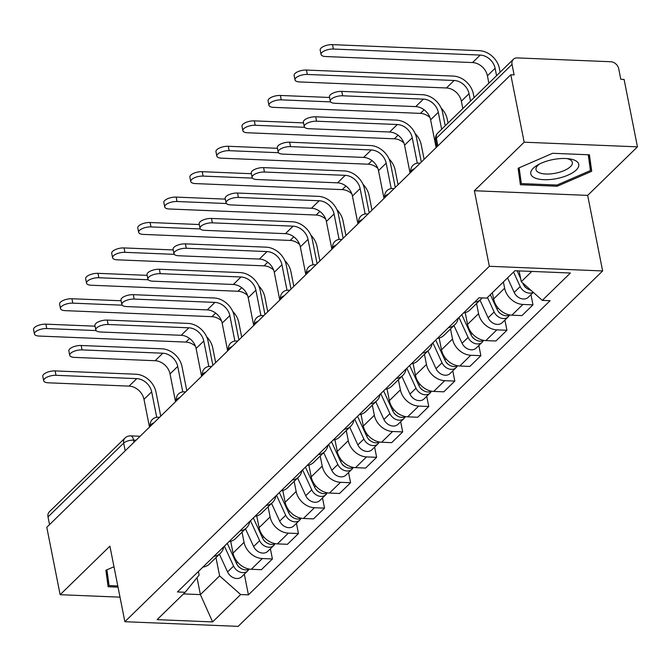 <?xml version="1.0" encoding="UTF-8"?>
<svg xmlns="http://www.w3.org/2000/svg" width="671" height="671" viewBox="0 0 671 671"><rect width="100%" height="100%" fill="white"/><g stroke="black" fill="none" stroke-linecap="round" stroke-linejoin="round"><path stroke-width="1.01" d="M637.45 146.848L524.16 142.193L510.807 74.775L46.785 527.28L60.138 594.699L109.91 546.16L124.873 621.707L238.163 626.362L602.633 270.941L587.67 195.387L637.45 146.848L624.097 79.43L620.801 79.295L618.721 68.786A7.524 5.905 45.7 0 0 610.769 61.74L517.291 57.907A7.524 5.905 45.7 0 0 513.382 59.291A7.524 5.905 45.7 0 0 512.032 64.408L436.368 138.192A7.524 2.978 168.8 0 0 435.588 139.929L436.947 146.798M524.16 142.193L474.38 190.74L489.344 266.286L124.873 621.707M510.807 74.775L514.112 74.909L512.032 64.408M60.138 594.699L120.008 597.156M49.528 524.596L48.01 516.913A7.524 5.905 -134.3 0 1 49.36 511.797L125.032 438.004A7.524 5.905 45.7 0 0 123.674 443.12L48.01 516.913M230.698 541.329L233.03 553.089A17.303 13.571 45.7 0 0 251.306 569.293L261.38 569.704L272.409 558.96L262.327 558.54A17.303 13.571 -134.3 0 1 244.051 542.336L242.046 532.204M202.902 567.096A17.303 13.571 45.7 0 0 209.436 564.009L220.457 553.256A17.303 13.571 -134.3 0 1 213.932 556.343M270.388 548.761L272.409 558.96M223.711 546.806A17.303 13.571 -134.3 0 1 220.457 553.256M256.758 515.915L259.081 527.674A17.303 13.571 45.7 0 0 277.366 543.887L287.44 544.298L298.461 533.546L288.387 533.135A17.303 13.571 -134.3 0 1 270.111 516.922L268.106 506.798M228.962 541.682A17.303 13.571 45.7 0 0 235.496 538.595L246.517 527.851A17.303 13.571 -134.3 0 1 239.983 530.937M296.448 523.346L298.461 533.546M249.763 521.401A17.303 13.571 -134.3 0 1 246.517 527.851M282.81 490.509L285.141 502.26A17.303 13.571 45.7 0 0 303.418 518.473L313.5 518.884L324.521 508.14L314.447 507.721A17.303 13.571 -134.3 0 1 296.163 491.516L294.158 481.384M255.022 516.276A17.303 13.571 45.7 0 0 261.547 513.189L272.577 502.436A17.303 13.571 -134.3 0 1 266.043 505.523M322.499 497.941L324.521 508.14M275.823 495.986A17.303 13.571 -134.3 0 1 272.577 502.436M308.87 465.095L311.201 476.855A17.303 13.571 45.7 0 0 329.478 493.059L339.551 493.479L350.581 482.726L340.507 482.315A17.303 13.571 -134.3 0 1 322.223 466.102L320.218 455.978M281.074 490.862A17.303 13.571 45.7 0 0 287.607 487.775L298.629 477.031A17.303 13.571 -134.3 0 1 292.103 480.109M348.559 472.527L350.581 482.726M301.883 470.572A17.303 13.571 -134.3 0 1 298.629 477.031M334.93 439.681L337.253 451.44A17.303 13.571 45.7 0 0 355.538 467.653L365.611 468.064L376.632 457.312L366.559 456.901A17.303 13.571 -134.3 0 1 348.283 440.696L346.278 430.564M307.133 465.456A17.303 13.571 45.7 0 0 313.667 462.369L324.689 451.617A17.303 13.571 -134.3 0 1 318.163 454.703M374.619 447.121L376.632 457.312M327.934 445.167A17.303 13.571 -134.3 0 1 324.689 451.617M360.99 414.275L363.313 426.035A17.303 13.571 45.7 0 0 381.598 442.239L391.671 442.659L402.692 431.906L392.619 431.495A17.303 13.571 -134.3 0 1 374.343 415.282L372.33 405.158M333.193 440.042A17.303 13.571 45.7 0 0 339.719 436.955L350.748 426.202A17.303 13.571 -134.3 0 1 344.215 429.289M400.671 421.707L402.692 431.906M353.994 419.752A17.303 13.571 -134.3 0 1 350.748 426.202M387.041 388.861L389.373 400.621A17.303 13.571 45.7 0 0 407.649 416.834L417.723 417.245L428.752 406.492L418.679 406.081A17.303 13.571 -134.3 0 1 400.394 389.868L398.389 379.744M359.253 414.628A17.303 13.571 45.7 0 0 365.779 411.549L376.8 400.797A17.303 13.571 -134.3 0 1 370.275 403.883M426.731 396.301L428.752 406.492M380.054 394.347A17.303 13.571 -134.3 0 1 376.8 400.797M413.101 363.456L415.433 375.215A17.303 13.571 45.7 0 0 433.709 391.419L443.783 391.83L454.804 381.086L444.73 380.667A17.303 13.571 -134.3 0 1 426.454 364.462L424.449 354.33M385.305 389.222A17.303 13.571 45.7 0 0 391.839 386.135L402.86 375.383A17.303 13.571 -134.3 0 1 396.335 378.469M452.791 370.887L454.804 381.086M406.106 368.933A17.303 13.571 -134.3 0 1 402.86 375.383M439.161 338.041L441.484 349.801A17.303 13.571 45.7 0 0 459.769 366.014L469.843 366.425L480.864 355.672L470.79 355.261A17.303 13.571 -134.3 0 1 452.514 339.048L450.501 328.924M411.365 363.808A17.303 13.571 45.7 0 0 417.89 360.721L428.92 349.977A17.303 13.571 -134.3 0 1 422.386 353.063M478.842 345.481L480.864 355.672M432.166 343.527A17.303 13.571 -134.3 0 1 428.92 349.977M465.213 312.636L467.544 324.395A17.303 13.571 45.7 0 0 485.821 340.6L495.894 341.011L506.924 330.266L496.85 329.847A17.303 13.571 -134.3 0 1 478.566 313.642L476.561 303.51M437.425 338.402A17.303 13.571 45.7 0 0 443.95 335.315L454.98 324.563A17.303 13.571 -134.3 0 1 448.446 327.649M504.902 320.067L506.924 330.266M458.226 318.113A17.303 13.571 -134.3 0 1 454.98 324.563M492.363 292.715L493.604 298.981A17.303 13.571 45.7 0 0 511.881 315.185L521.954 315.605L532.975 304.852L522.902 304.441A17.303 13.571 -134.3 0 1 504.626 288.228L503.384 281.963M463.476 312.988A17.303 13.571 45.7 0 0 470.01 309.901L481.032 299.157A17.303 13.571 -134.3 0 1 474.506 302.235M530.962 294.653L532.975 304.852M482.13 297.907A17.303 13.571 -134.3 0 1 481.032 299.157M197.031 577.622L200.394 594.607L219.602 575.877L215.987 557.618M198.423 571.466L199.128 575.039L185.179 592.275L157.115 619.635L212.606 621.916L200.394 594.607L183.493 593.91M219.602 575.877L240.663 594.548L248.429 594.867L550.094 300.692L542.327 300.373L570.392 273.013L514.9 270.732L486.836 298.1L479.077 297.781L177.412 591.956L185.179 592.275M240.663 594.548L212.606 621.916M602.633 270.941L489.344 266.286M113.986 566.743L105.867 570.266L108.148 586.739L118.029 587.142M587.67 195.387L474.38 190.74M552.627 153.298L518.104 168.262L520.394 184.735L557.198 186.244L591.721 171.281L589.432 154.808L552.627 153.298M519.128 270.908L521.266 281.703L531.801 271.428M244.328 574.175L248.429 594.867M542.327 300.373L521.266 281.703M588.584 157.19L588.584 154.775M588.903 157.048L591.721 171.281M588.249 154.758L590.438 170.56L556.989 185.053L557.198 186.244M43.682 380.742L42.81 376.339A8.656 3.43 -11.2 0 1 46.559 372.548A8.656 3.43 -11.2 0 1 55.139 370.912L56.012 375.315A8.656 3.43 168.8 0 0 47.423 376.951A8.656 3.43 168.8 0 0 43.682 380.742A8.656 3.43 168.8 0 0 48.329 382.805L129.084 386.119A14.108 11.063 -134.3 0 1 143.988 399.337L149.49 427.125M160.738 416.154L155.966 392.015A18.998 14.905 45.7 0 0 135.894 374.225L55.139 370.912M56.012 375.315L136.767 378.629A14.108 11.063 -134.3 0 1 151.671 391.839L156.712 417.295M34.422 333.982L33.55 329.578A8.656 3.43 -11.2 0 1 37.299 325.796A8.656 3.43 -11.2 0 1 45.88 324.152L46.752 328.555A8.656 3.43 168.8 0 0 38.172 330.199A8.656 3.43 168.8 0 0 34.422 333.982A8.656 3.43 168.8 0 0 39.069 336.054L185.884 342.084A14.108 11.063 -134.3 0 1 195.446 346.219M237.593 565.301A4.512 3.54 45.7 0 0 239.899 567.658M224.416 546.119L233.583 566.081A9.402 7.373 45.7 0 0 247.674 570.912A9.402 7.373 45.7 0 0 248.849 569.276M219.442 554.246L227.57 571.944A9.402 7.373 45.7 0 0 241.661 576.775L247.674 570.912M227.259 543.342L236.418 563.313A9.402 7.373 45.7 0 0 249.26 569.075M215.659 362.592L212.766 347.981A18.998 14.905 45.7 0 0 206.651 336.783M95.056 326.173L45.88 324.152M46.752 328.555L96.121 330.585M69.734 355.328L68.861 350.925A8.656 3.43 -11.2 0 1 72.611 347.133A8.656 3.43 -11.2 0 1 81.191 345.498L82.063 349.901A8.656 3.43 168.8 0 0 73.483 351.537A8.656 3.43 168.8 0 0 69.734 355.328A8.656 3.43 168.8 0 0 74.38 357.391L155.144 360.713A14.108 11.063 -134.3 0 1 170.04 373.923L175.542 401.711M186.798 390.74L182.017 366.609A18.998 14.905 45.7 0 0 161.954 348.811L81.191 345.498M82.063 349.901L162.827 353.214A14.108 11.063 -134.3 0 1 177.723 366.433L182.764 391.889M95.794 329.922L94.921 325.51A8.656 3.43 -11.2 0 1 98.671 321.728A8.656 3.43 -11.2 0 1 107.251 320.084L108.123 324.496A8.656 3.43 168.8 0 0 99.543 326.131A8.656 3.43 168.8 0 0 95.794 329.922A8.656 3.43 168.8 0 0 100.44 331.986L181.195 335.299A14.108 11.063 -134.3 0 1 196.1 348.517L201.602 376.305M212.858 365.326L208.077 341.195A18.998 14.905 45.7 0 0 188.006 323.405L107.251 320.084M108.123 324.496L188.878 327.809A14.108 11.063 -134.3 0 1 203.783 341.019L208.824 366.475M117.794 585.951L109.088 585.598L106.144 570.149M109.088 585.598L106.899 569.813M556.108 178.704A24.45 9.688 168.8 0 0 577.79 168.153A24.45 9.688 168.8 0 0 569.302 158.834A24.45 9.688 168.8 0 0 553.449 159.48A24.45 9.688 168.8 0 0 537.437 165.141A24.45 9.688 168.8 0 0 532.908 176.825A24.45 9.688 168.8 0 0 556.108 178.704M539.484 164.034A18.511 7.339 168.8 0 0 536.012 169.595A18.511 7.339 168.8 0 0 555.177 173.277A18.511 7.339 168.8 0 0 572.329 162.407A18.511 7.339 168.8 0 0 566.995 158.582M556.989 185.053L521.333 183.586L518.381 168.136M521.333 183.586L519.144 167.809M60.482 308.576L59.61 304.173A8.656 3.43 -11.2 0 1 63.351 300.382A8.656 3.43 -11.2 0 1 71.94 298.746L72.812 303.149A8.656 3.43 168.8 0 0 64.223 304.785A8.656 3.43 168.8 0 0 60.482 308.576A8.656 3.43 168.8 0 0 65.121 310.639L211.944 316.67A14.108 11.063 -134.3 0 1 221.505 320.805M263.653 539.887A4.512 3.54 45.7 0 0 265.951 542.252M250.476 520.704L259.635 540.667A9.402 7.373 45.7 0 0 273.726 545.498A9.402 7.373 45.7 0 0 274.909 543.871M245.502 528.832L253.63 546.538A9.402 7.373 45.7 0 0 267.712 551.361L273.726 545.498M253.319 517.937L262.478 537.899A9.402 7.373 45.7 0 0 275.32 543.661M241.719 337.186L238.826 322.566A18.998 14.905 45.7 0 0 232.703 311.369M121.107 300.759L71.94 298.746M72.812 303.149L122.181 305.179M86.534 283.162L85.662 278.759A8.656 3.43 -11.2 0 1 89.411 274.976A8.656 3.43 -11.2 0 1 97.991 273.332L98.863 277.735A8.656 3.43 168.8 0 0 90.283 279.379A8.656 3.43 168.8 0 0 86.534 283.162A8.656 3.43 168.8 0 0 91.181 285.234L238.004 291.256A14.108 11.063 -134.3 0 1 247.557 295.399M289.713 514.481A4.512 3.54 45.7 0 0 292.011 516.838M276.536 495.29L285.695 515.261A9.402 7.373 45.7 0 0 299.786 520.092A9.402 7.373 45.7 0 0 300.969 518.457M271.562 503.426L279.681 521.124A9.402 7.373 45.7 0 0 293.772 525.955L299.786 520.092M279.371 492.522L288.538 512.493A9.402 7.373 45.7 0 0 301.371 518.255M267.771 311.772L264.877 297.161A18.998 14.905 45.7 0 0 258.763 285.963M147.167 275.353L97.991 273.332M98.863 277.735L148.241 279.765M121.854 304.508L120.981 300.105A8.656 3.43 -11.2 0 1 124.731 296.314A8.656 3.43 -11.2 0 1 133.311 294.678L134.183 299.081A8.656 3.43 168.8 0 0 125.603 300.717A8.656 3.43 168.8 0 0 121.854 304.508A8.656 3.43 168.8 0 0 126.5 306.572L207.255 309.893A14.108 11.063 -134.3 0 1 222.16 323.103L227.662 350.891M238.91 339.92L234.137 315.789A18.998 14.905 45.7 0 0 214.066 297.991L133.311 294.678M134.183 299.081L214.938 302.395A14.108 11.063 -134.3 0 1 229.843 315.613L234.884 341.069M147.905 279.094L147.033 274.691A8.656 3.43 -11.2 0 1 150.782 270.908A8.656 3.43 -11.2 0 1 159.363 269.264L160.235 273.667A8.656 3.43 168.8 0 0 151.654 275.311A8.656 3.43 168.8 0 0 147.905 279.094A8.656 3.43 168.8 0 0 152.552 281.166L233.315 284.479A14.108 11.063 -134.3 0 1 248.211 297.698L253.713 325.485M264.97 314.506L260.189 290.375A18.998 14.905 45.7 0 0 240.126 272.585L159.363 269.264M160.235 273.667L240.998 276.989A14.108 11.063 -134.3 0 1 255.894 290.199L260.935 315.655M173.965 253.688L173.093 249.285A8.656 3.43 -11.2 0 1 176.842 245.494A8.656 3.43 -11.2 0 1 185.422 243.858L186.295 248.262A8.656 3.43 168.8 0 0 177.714 249.897A8.656 3.43 168.8 0 0 173.965 253.688A8.656 3.43 168.8 0 0 178.612 255.752L259.367 259.073A14.108 11.063 -134.3 0 1 274.271 272.283L279.773 300.071M291.029 289.1L286.249 264.97A18.998 14.905 45.7 0 0 266.186 247.171L185.422 243.858M186.295 248.262L267.058 251.575A14.108 11.063 -134.3 0 1 281.954 264.793L286.995 290.249M112.594 257.756L111.721 253.353A8.656 3.43 -11.2 0 1 115.471 249.562A8.656 3.43 -11.2 0 1 124.051 247.926L124.923 252.33A8.656 3.43 168.8 0 0 116.343 253.965A8.656 3.43 168.8 0 0 112.594 257.756A8.656 3.43 168.8 0 0 117.24 259.82L264.055 265.85A14.108 11.063 -134.3 0 1 273.617 269.985M315.764 489.067A4.512 3.54 45.7 0 0 318.071 491.432M302.587 469.885L311.755 489.847A9.402 7.373 45.7 0 0 325.846 494.678A9.402 7.373 45.7 0 0 327.02 493.051M297.622 478.012L305.741 495.71A9.402 7.373 45.7 0 0 319.832 500.541L325.846 494.678M305.431 467.117L314.59 487.079A9.402 7.373 45.7 0 0 327.431 492.841M293.831 286.366L290.937 271.747A18.998 14.905 45.7 0 0 284.823 260.549M173.227 249.939L124.051 247.926M124.923 252.33L174.292 254.351M138.654 232.342L137.781 227.939A8.656 3.43 -11.2 0 1 141.531 224.148A8.656 3.43 -11.2 0 1 150.111 222.512L150.983 226.915A8.656 3.43 168.8 0 0 142.403 228.559A8.656 3.43 168.8 0 0 138.654 232.342A8.656 3.43 168.8 0 0 143.3 234.405L290.115 240.436A14.108 11.063 -134.3 0 1 299.677 244.58M341.824 463.661A4.512 3.54 45.7 0 0 344.131 466.018M328.647 444.47L337.815 464.441A9.402 7.373 45.7 0 0 351.898 469.272A9.402 7.373 45.7 0 0 353.08 467.637M323.674 452.606L331.801 470.304A9.402 7.373 45.7 0 0 345.892 475.135L351.898 469.272M331.491 441.703L340.65 461.673A9.402 7.373 45.7 0 0 353.491 467.427M319.891 260.952L316.997 246.332A18.998 14.905 45.7 0 0 310.874 235.144M199.279 224.533L150.111 222.512M150.983 226.915L200.352 228.945M164.705 206.936L163.833 202.533A8.656 3.43 -11.2 0 1 167.582 198.742A8.656 3.43 -11.2 0 1 176.163 197.098L177.035 201.51A8.656 3.43 168.8 0 0 168.455 203.145A8.656 3.43 168.8 0 0 164.705 206.936A8.656 3.43 168.8 0 0 169.352 209L316.175 215.03A14.108 11.063 -134.3 0 1 325.729 219.165M367.884 438.247A4.512 3.54 45.7 0 0 370.182 440.604M354.707 419.065L363.867 439.027A9.402 7.373 45.7 0 0 377.958 443.858A9.402 7.373 45.7 0 0 379.14 442.223M349.734 427.192L357.853 444.89A9.402 7.373 45.7 0 0 371.944 449.721L377.958 443.858M357.542 416.297L366.71 436.259A9.402 7.373 45.7 0 0 379.543 442.021M345.951 235.546L343.049 220.927A18.998 14.905 45.7 0 0 336.934 209.729M225.339 199.119L176.163 197.098M177.035 201.51L226.412 203.531M200.025 228.274L199.153 223.871A8.656 3.43 -11.2 0 1 202.902 220.088A8.656 3.43 -11.2 0 1 211.482 218.444L212.355 222.847A8.656 3.43 168.8 0 0 203.774 224.491A8.656 3.43 168.8 0 0 200.025 228.274A8.656 3.43 168.8 0 0 204.672 230.346L285.427 233.659A14.108 11.063 -134.3 0 1 300.331 246.869L305.833 274.665M317.081 263.686L312.309 239.555A18.998 14.905 45.7 0 0 292.237 221.765L211.482 218.444M212.355 222.847L293.11 226.169A14.108 11.063 -134.3 0 1 308.014 239.379L313.055 264.835M190.765 181.522L189.893 177.119A8.656 3.43 -11.2 0 1 193.642 173.328A8.656 3.43 -11.2 0 1 202.223 171.692L203.095 176.096A8.656 3.43 168.8 0 0 194.515 177.731A8.656 3.43 168.8 0 0 190.765 181.522A8.656 3.43 168.8 0 0 195.412 183.586L342.227 189.616A14.108 11.063 -134.3 0 1 351.789 193.751M393.944 412.841A4.512 3.54 45.7 0 0 396.242 415.198M380.759 393.651L389.926 413.621A9.402 7.373 45.7 0 0 404.017 418.452A9.402 7.373 45.7 0 0 405.192 416.817M375.794 401.786L383.913 419.484A9.402 7.373 45.7 0 0 398.004 424.315L404.017 418.452M383.602 390.883L392.761 410.845A9.402 7.373 45.7 0 0 405.603 416.607M372.002 210.132L369.109 195.513A18.998 14.905 45.7 0 0 362.994 184.324M251.399 173.714L202.223 171.692M203.095 176.096L252.464 178.125M226.085 202.868L225.213 198.465A8.656 3.43 -11.2 0 1 228.954 194.674A8.656 3.43 -11.2 0 1 237.534 193.038L238.406 197.442A8.656 3.43 168.8 0 0 229.826 199.077A8.656 3.43 168.8 0 0 226.085 202.868A8.656 3.43 168.8 0 0 230.723 204.932L311.487 208.245A14.108 11.063 -134.3 0 1 326.383 221.464L331.893 249.251M343.141 238.28L338.369 214.141A18.998 14.905 45.7 0 0 318.297 196.351L237.534 193.038M238.406 197.442L319.17 200.755A14.108 11.063 -134.3 0 1 334.074 213.965L339.107 239.421M216.825 156.108L215.953 151.705A8.656 3.43 -11.2 0 1 219.702 147.922A8.656 3.43 -11.2 0 1 228.283 146.278L229.155 150.681A8.656 3.43 168.8 0 0 220.574 152.325A8.656 3.43 168.8 0 0 216.825 156.108A8.656 3.43 168.8 0 0 221.472 158.18L368.287 164.21A14.108 11.063 -134.3 0 1 377.848 168.346M419.996 387.427A4.512 3.54 45.7 0 0 422.302 389.784M406.819 368.245L415.986 388.207A9.402 7.373 45.7 0 0 430.077 393.038A9.402 7.373 45.7 0 0 431.252 391.403M401.845 376.372L409.973 394.07A9.402 7.373 45.7 0 0 424.064 398.901L430.077 393.038M409.662 365.469L418.821 385.439A9.402 7.373 45.7 0 0 431.663 391.201M398.062 184.718L395.169 170.107A18.998 14.905 45.7 0 0 389.054 158.91M277.45 148.299L228.283 146.278M229.155 150.681L278.524 152.711M252.137 177.454L251.264 173.051A8.656 3.43 -11.2 0 1 255.014 169.26A8.656 3.43 -11.2 0 1 263.594 167.624L264.466 172.028A8.656 3.43 168.8 0 0 255.886 173.663A8.656 3.43 168.8 0 0 252.137 177.454A8.656 3.43 168.8 0 0 256.783 179.518L337.538 182.839A14.108 11.063 -134.3 0 1 352.443 196.049L357.945 223.837M369.201 212.866L364.42 188.736A18.998 14.905 45.7 0 0 344.357 170.937L263.594 167.624M264.466 172.028L345.23 175.349A14.108 11.063 -134.3 0 1 360.126 188.559L365.167 214.015M242.877 130.702L242.013 126.299A8.656 3.43 -11.2 0 1 245.754 122.508A8.656 3.43 -11.2 0 1 254.334 120.872L255.206 125.276A8.656 3.43 168.8 0 0 246.626 126.911A8.656 3.43 168.8 0 0 242.877 130.702A8.656 3.43 168.8 0 0 247.524 132.766L394.347 138.796A14.108 11.063 -134.3 0 1 403.9 142.931M446.056 362.013A4.512 3.54 45.7 0 0 448.354 364.378M432.879 342.831L442.038 362.793A9.402 7.373 45.7 0 0 456.129 367.624A9.402 7.373 45.7 0 0 457.312 365.997M427.905 350.967L436.024 368.664A9.402 7.373 45.7 0 0 450.115 373.495L456.129 367.624M435.714 340.063L444.881 360.025A9.402 7.373 45.7 0 0 457.714 365.787M424.122 159.312L421.22 144.693A18.998 14.905 45.7 0 0 415.106 133.495M303.51 122.894L254.334 120.872M255.206 125.276L304.584 127.305M278.197 152.049L277.324 147.637A8.656 3.43 -11.2 0 1 281.074 143.854A8.656 3.43 -11.2 0 1 289.654 142.21L290.526 146.622A8.656 3.43 168.8 0 0 281.946 148.257A8.656 3.43 168.8 0 0 278.197 152.049A8.656 3.43 168.8 0 0 282.843 154.112L363.598 157.425A14.108 11.063 -134.3 0 1 378.503 170.644L384.005 198.431M395.261 187.452L390.48 163.321A18.998 14.905 45.7 0 0 370.409 145.532L289.654 142.21M290.526 146.622L371.281 149.935A14.108 11.063 -134.3 0 1 386.186 163.145L391.227 188.601M268.937 105.288L268.065 100.885A8.656 3.43 -11.2 0 1 271.814 97.102A8.656 3.43 -11.2 0 1 280.394 95.458L281.266 99.862A8.656 3.43 168.8 0 0 272.686 101.506A8.656 3.43 168.8 0 0 268.937 105.288A8.656 3.43 168.8 0 0 273.583 107.36L420.398 113.382A14.108 11.063 -134.3 0 1 429.96 117.526M472.116 336.607A4.512 3.54 45.7 0 0 474.414 338.964M458.939 317.417L468.098 337.387A9.402 7.373 45.7 0 0 482.189 342.218A9.402 7.373 45.7 0 0 483.363 340.583M453.965 325.552L462.084 343.25A9.402 7.373 45.7 0 0 476.175 348.081L482.189 342.218M461.774 314.649L470.941 334.619A9.402 7.373 45.7 0 0 483.774 340.382M448.027 123.028L447.28 119.287A18.998 14.905 45.7 0 0 441.166 108.09M329.57 97.48L280.394 95.458M281.266 99.862L330.635 101.891M304.257 126.634L303.384 122.231A8.656 3.43 -11.2 0 1 307.125 118.44A8.656 3.43 -11.2 0 1 315.714 116.804L316.578 121.208A8.656 3.43 168.8 0 0 307.997 122.843A8.656 3.43 168.8 0 0 304.257 126.634A8.656 3.43 168.8 0 0 308.895 128.698L389.658 132.019A14.108 11.063 -134.3 0 1 404.563 145.23L410.065 173.017M421.313 162.046L416.54 137.916A18.998 14.905 45.7 0 0 396.469 120.117L315.714 116.804M316.578 121.208L397.341 124.521A14.108 11.063 -134.3 0 1 412.246 137.74L417.287 163.196M294.997 79.883L294.124 75.479A8.656 3.43 -11.2 0 1 297.874 71.688A8.656 3.43 -11.2 0 1 306.454 70.052L307.326 74.456A8.656 3.43 168.8 0 0 298.746 76.091A8.656 3.43 168.8 0 0 294.997 79.883A8.656 3.43 168.8 0 0 299.643 81.946L446.458 87.976A14.108 11.063 -134.3 0 1 461.363 101.187L462.831 108.593M498.167 311.193A4.512 3.54 45.7 0 0 500.474 313.558M487.49 297.463L494.158 311.973A9.402 7.373 45.7 0 0 508.249 316.804A9.402 7.373 45.7 0 0 509.423 315.177M480.017 300.138L488.144 317.836A9.402 7.373 45.7 0 0 502.235 322.667L508.249 316.804M307.326 74.456L454.141 80.486A14.108 11.063 -134.3 0 1 469.046 93.697L470.514 101.103M490.333 294.686L496.993 309.205A9.402 7.373 45.7 0 0 509.834 314.967M474.078 97.622L473.34 93.873A18.998 14.905 45.7 0 0 453.269 76.075L306.454 70.052M330.308 101.22L329.436 96.817A8.656 3.43 -11.2 0 1 333.185 93.034A8.656 3.43 -11.2 0 1 341.765 91.39L342.638 95.794A8.656 3.43 168.8 0 0 334.057 97.438A8.656 3.43 168.8 0 0 330.308 101.22A8.656 3.43 168.8 0 0 334.955 103.292L415.718 106.605A14.108 11.063 -134.3 0 1 430.614 119.824L436.116 147.612M445.217 125.762L442.592 112.502A18.998 14.905 45.7 0 0 422.529 94.712L341.765 91.39M342.638 95.794L423.401 99.115A14.108 11.063 -134.3 0 1 438.297 112.325L441.652 129.243M321.057 54.468L320.184 50.065A8.656 3.43 -11.2 0 1 323.925 46.274A8.656 3.43 -11.2 0 1 332.506 44.638L333.378 49.042A8.656 3.43 168.8 0 0 324.798 50.686A8.656 3.43 168.8 0 0 321.057 54.468A8.656 3.43 168.8 0 0 325.695 56.54L472.518 62.562A14.108 11.063 -134.3 0 1 487.423 75.781L488.882 83.187M524.227 285.787A4.512 3.54 45.7 0 0 526.525 288.144M513.55 272.049L520.21 286.567A9.402 7.373 45.7 0 0 533.177 292.254M507.536 277.911L514.196 292.43A9.402 7.373 45.7 0 0 528.287 297.261L533.302 292.371M333.378 49.042L480.201 55.072A14.108 11.063 -134.3 0 1 495.106 68.283L496.565 75.689M517.098 270.824L520.646 278.549M522.659 282.927L523.053 283.799A9.402 7.373 45.7 0 0 530.836 290.182M500.138 72.208L499.4 68.459A18.998 14.905 45.7 0 0 479.329 50.669L332.506 44.638M414.544 168.647A7.524 2.978 168.8 0 0 411.65 170.384A7.524 2.978 168.8 0 0 410.878 172.111L410.895 172.212M388.484 194.062A7.524 2.978 168.8 0 0 385.59 195.789A7.524 2.978 168.8 0 0 384.819 197.526L384.835 197.618M362.432 219.467A7.524 2.978 168.8 0 0 359.53 221.204A7.524 2.978 168.8 0 0 358.759 222.94L358.775 223.032M336.372 244.881A7.524 2.978 168.8 0 0 333.479 246.618A7.524 2.978 168.8 0 0 332.699 248.345L332.724 248.438M310.312 270.287A7.524 2.978 168.8 0 0 307.419 272.023A7.524 2.978 168.8 0 0 306.647 273.76L306.664 273.852M284.261 295.701A7.524 2.978 168.8 0 0 281.359 297.438A7.524 2.978 168.8 0 0 280.587 299.165L280.604 299.258M258.201 321.107A7.524 2.978 168.8 0 0 255.307 322.843A7.524 2.978 168.8 0 0 254.527 324.579L254.552 324.672M232.141 346.521A7.524 2.978 168.8 0 0 229.247 348.257A7.524 2.978 168.8 0 0 228.475 349.985L228.492 350.086M206.089 371.927A7.524 2.978 168.8 0 0 203.187 373.663A7.524 2.978 168.8 0 0 202.416 375.399L202.432 375.492M180.029 397.341A7.524 2.978 168.8 0 0 177.136 399.077A7.524 2.978 168.8 0 0 176.356 400.813L176.381 400.906M153.969 422.755A7.524 2.978 168.8 0 0 151.076 424.491A7.524 2.978 168.8 0 0 150.304 426.219L150.321 426.311M136.045 440.235L133.621 440.134A7.524 2.978 168.8 0 0 123.674 443.12L125.2 450.811M134.032 442.197L133.621 440.134A7.524 3.59 92.4 0 0 130.593 435.873A7.524 7.524 0 0 0 125.032 438.004M504.626 288.228L493.604 298.981M478.566 313.642L467.544 324.395M452.514 339.048L441.484 349.801M426.454 364.462L415.433 375.215M400.394 389.868L389.373 400.621M374.343 415.282L363.313 426.035M348.283 440.696L337.253 451.44M322.223 466.102L311.201 476.855M296.163 491.516L285.141 502.26M270.111 516.922L259.081 527.674M244.051 542.336L233.03 553.089M496.85 329.847L485.821 340.6M470.79 355.261L459.769 366.014M444.73 380.667L433.709 391.419M418.679 406.081L407.649 416.834M392.619 431.495L381.598 442.239M366.559 456.901L355.538 467.653M340.507 482.315L329.478 493.059M314.447 507.721L303.418 518.473M288.387 533.135L277.366 543.887M262.327 558.54L251.306 569.293M522.902 304.441L511.881 315.185M159.144 417.706A7.524 3.59 -87.6 0 0 157.987 417.245A7.524 7.524 0 0 0 150.304 426.219M185.204 392.292A7.524 3.59 -87.6 0 0 184.047 391.83A7.524 7.524 0 0 0 176.356 400.813M211.264 366.886A7.524 3.59 -87.6 0 0 210.107 366.425A7.524 7.524 0 0 0 202.416 375.399M237.316 341.472A7.524 3.59 -87.6 0 0 236.158 341.011A7.524 7.524 0 0 0 228.475 349.985M263.376 316.066A7.524 3.59 -87.6 0 0 262.218 315.596A7.524 7.524 0 0 0 254.527 324.579M289.436 290.652A7.524 3.59 -87.6 0 0 288.278 290.191A7.524 7.524 0 0 0 280.587 299.165M315.487 265.238A7.524 3.59 -87.6 0 0 314.33 264.777A7.524 7.524 0 0 0 306.647 273.76M341.547 239.832A7.524 3.59 -87.6 0 0 340.39 239.371A7.524 7.524 0 0 0 332.699 248.345M367.607 214.418A7.524 3.59 -87.6 0 0 366.45 213.957A7.524 7.524 0 0 0 358.759 222.94M393.667 189.012A7.524 3.59 -87.6 0 0 392.501 188.551A7.524 7.524 0 0 0 384.819 197.526M419.719 163.598A7.524 3.59 -87.6 0 0 418.561 163.137A7.524 7.524 0 0 0 410.878 172.111M437.886 145.884L436.368 138.192A7.524 5.905 45.7 0 1 437.718 133.084A7.524 7.524 0 0 0 435.588 139.929M143.988 399.337L151.671 391.839M129.084 386.119L136.767 378.629M233.583 566.081L227.57 571.944M237.584 562.181L236.418 563.313M189.583 338.478L185.884 342.084M170.04 373.923L177.723 366.433M155.144 360.713L162.827 353.214M196.1 348.517L203.783 341.019M181.195 335.299L188.878 327.809M259.635 540.667L253.63 546.538M263.636 536.766L262.478 537.899M215.643 313.063L211.944 316.67M285.695 515.261L279.681 521.124M289.696 511.361L288.538 512.493M241.703 287.658L238.004 291.256M222.16 323.103L229.843 315.613M207.255 309.893L214.938 302.395M248.211 297.698L255.894 290.199M233.315 284.479L240.998 276.989M274.271 272.283L281.954 264.793M259.367 259.073L267.058 251.575M311.755 489.847L305.741 495.71M315.756 485.947L314.59 487.079M267.754 262.244L264.055 265.85M337.815 464.441L331.801 470.304M341.807 460.541L340.65 461.673M293.814 236.829L290.115 240.436M363.867 439.027L357.853 444.89M367.867 435.127L366.71 436.259M319.874 211.424L316.175 215.03M300.331 246.869L308.014 239.379M285.427 233.659L293.11 226.169M389.926 413.621L383.913 419.484M393.927 409.713L392.761 410.845M345.926 186.01L342.227 189.616M326.383 221.464L334.074 213.965M311.487 208.245L319.17 200.755M415.986 388.207L409.973 394.07M419.987 384.307L418.821 385.439M371.986 160.604L368.287 164.21M352.443 196.049L360.126 188.559M337.538 182.839L345.23 175.349M442.038 362.793L436.024 368.664M446.039 358.893L444.881 360.025M398.046 135.19L394.347 138.796M378.503 170.644L386.186 163.145M363.598 157.425L371.281 149.935M468.098 337.387L462.084 343.25M472.099 333.487L470.941 334.619M424.097 109.784L420.398 113.382M404.563 145.23L412.246 137.74M389.658 132.019L397.341 124.521M494.158 311.973L488.144 317.836M469.046 93.697L461.363 101.187M498.159 308.073L496.993 309.205M454.141 80.486L446.458 87.976M430.614 119.824L438.297 112.325M415.718 106.605L423.401 99.115M520.21 286.567L514.196 292.43M495.106 68.283L487.423 75.781M480.201 55.072L472.518 62.562M159.555 417.303L157.987 417.245M185.615 391.898L184.047 391.83M211.667 366.483L210.107 366.425M237.727 341.078L236.158 341.011M263.787 315.664L262.218 315.596M289.847 290.249L288.278 290.191M315.898 264.844L314.33 264.777M341.958 239.43L340.39 239.371M368.018 214.024L366.45 213.957M394.07 188.61L392.501 188.551M420.13 163.204L418.561 163.137M437.718 133.084L513.382 59.291M130.593 435.873L140.113 436.267"/></g></svg>

